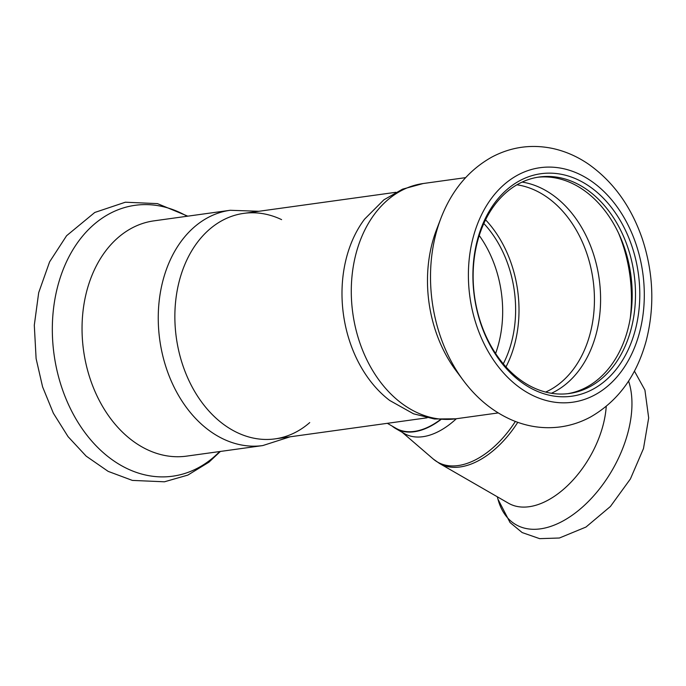 <?xml version="1.0" encoding="UTF-8"?>
<svg xmlns="http://www.w3.org/2000/svg" width="686" height="686" viewBox="0 0 686 686"><rect width="100%" height="100%" fill="white"/><g stroke="black" fill="none" stroke-linecap="round" stroke-linejoin="round"><path stroke-width="1.03" d="M503.284 363.829A102.454 75.52 82.1 0 0 483.836 223.507A102.454 75.52 82.1 0 1 511.413 342.606A102.454 75.52 82.1 0 1 503.284 363.829M387.341 423.313L395.933 428.27A72.099 42.275 -60 0 0 414.361 431.4A72.099 42.275 -60 0 0 440.549 419.498M505.968 366.907A107.007 78.873 82.1 0 0 514.611 344.449A107.007 78.873 82.1 0 0 485.577 219.82M567.674 393.695A109.28 80.554 82.1 0 0 627.707 329.915A109.28 80.554 82.1 0 0 537.661 177.254M631.009 329.452A109.28 80.554 82.1 0 0 539.316 176.997A109.28 80.554 82.1 0 0 474.532 296.309A109.28 80.554 82.1 0 0 569.329 393.49A109.28 80.554 82.1 0 0 631.009 329.452M495.601 353.513A102.454 75.52 82.1 0 0 498.456 344.406A102.454 75.52 82.1 0 0 479.248 235.521M455.821 418.803A118.764 87.542 82.1 0 1 352.801 313.185A118.764 87.542 82.1 0 1 423.202 183.522L402.562 189.156L383.886 199.823L364.566 219.16A113.833 83.906 82.1 0 0 389.699 400.461L413.547 413.812L434.427 418.992L455.821 418.803L498.225 412.929M441.853 215.867A136.737 100.791 82.1 0 0 440.866 218.38L436.476 229.836A118.764 87.542 82.1 0 0 455.993 370.62L463.333 380.456C476.907 398.643 493.174 411.866 512.133 420.132C527.851 426.795 543.912 429.059 560.316 426.915C571.018 425.44 581.188 422.079 590.809 416.848C618.215 400.984 636.677 375.654 646.186 340.865C654.804 307.139 653.526 273.182 642.345 238.977C631.231 206.555 613.233 181.576 588.348 164.04C577.338 156.537 565.633 151.392 553.225 148.588C531.804 144.009 511.396 146.804 492.008 156.991C468.649 170.042 451.602 190.502 440.866 218.38A136.737 100.791 82.1 0 0 463.333 380.456M635.176 330.403A112.315 82.792 82.1 0 0 540.654 173.755A112.315 82.792 82.1 0 0 493.225 350.743A112.315 82.792 82.1 0 0 635.176 330.403M309.729 422.585A113.833 83.906 -97.9 0 1 176.319 337.649A113.833 83.906 -97.9 0 1 281.594 219.623M230.17 210.285A118.764 87.542 -97.9 0 0 159.769 339.947A118.764 87.542 -97.9 0 0 262.789 445.566L186.592 456.13A118.764 87.542 -97.9 0 1 83.563 350.512A118.764 87.542 -97.9 0 1 153.973 220.849L230.17 210.285L258.871 211.279M440.944 419.515A72.476 42.498 120 0 1 395.745 428.604A72.476 42.498 120 0 1 392.169 426.1M456.344 418.734A72.476 42.498 120 0 1 404.354 433.561L395.745 428.604M606.235 406.378A80.819 47.394 120 0 1 568.968 484.265A80.819 47.394 120 0 1 508.48 503.224L439.512 463.462L433.278 459.045A80.596 47.265 120 0 0 515.366 421.444M630.28 318.072A127.87 94.248 82.1 0 0 618.489 232.991M551.415 393.275A109.211 80.502 82.1 0 0 596.1 334.262A109.211 80.502 82.1 0 0 522.132 182.082M545.662 392.075A107.007 78.873 82.1 0 0 590.037 333.996A107.007 78.873 82.1 0 0 516.927 184.8M639.438 332.856A118.386 87.268 82.1 0 0 539.805 167.736A118.386 87.268 82.1 0 0 489.813 354.293A118.386 87.268 82.1 0 0 639.438 332.856M219.691 451.542A136.737 100.791 -97.9 0 1 54.074 354.593A136.737 100.791 -97.9 0 1 187.072 216.253M628.573 381.073A95.706 56.123 120 0 1 583.203 506.431A95.706 56.123 120 0 1 497.916 499.074L497.299 496.775M517.767 422.327A80.819 47.394 120 0 1 439.512 463.462M275.069 438.886L427.129 417.8M243.804 213.372L395.865 192.294M423.202 183.522L465.605 177.64M262.789 445.566L290.135 436.793M220.395 451.439L208.964 462.158L187.861 475.089L164.451 481.795L132.364 480.406L108.165 471.376L86.17 456.139L68.06 436.648L53.371 413.229L42.592 386.861L36.109 358.632L34.3 325.198L38.69 292.665L49.606 261.846L66.593 235.718L94.779 212.463L125.341 202.216L157.42 203.613L187.775 216.159M634.421 371.1L644.917 390.068L648.682 417.937L643.485 448.558L630.408 478.939L610.42 506.474L585.973 527.054L559.399 538.004L539.633 538.647L522.166 532.568L510.041 522.526L497.916 499.074M402.313 432.386L433.278 459.045"/></g></svg>
